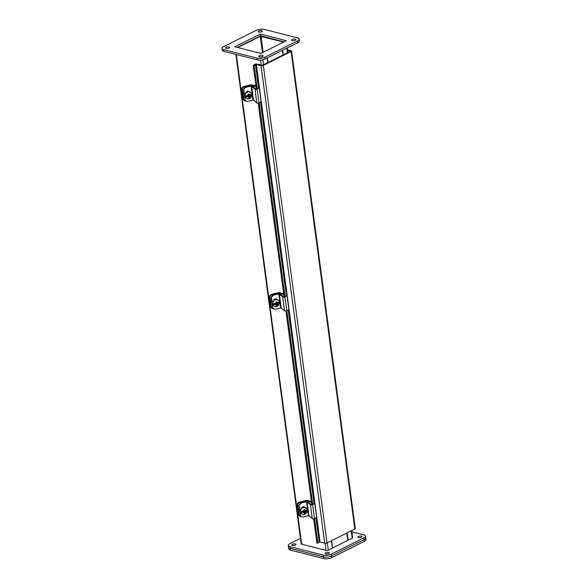 <?xml version="1.0" encoding="UTF-8"?>
<svg xmlns="http://www.w3.org/2000/svg" width="588" height="588" viewBox="0 0 588 588"><rect width="100%" height="100%" fill="white"/><g stroke="black" fill="none" stroke-linecap="round" stroke-linejoin="round"><path stroke-width="0.88" d="M298.645 515.073A2.83 2.506 131.6 0 0 299.108 515.654L299.608 516.095A2.83 2.506 -48.4 0 1 299.145 515.514L298.645 515.073L297.205 504.298L297.704 504.739L299.145 515.514M311.39 501.505L307.59 500.542A2.154 0.801 172.4 0 0 305.341 500.623L298.55 502.358A2.83 2.506 131.6 0 0 297.205 504.298M305.914 501.63L305.841 501.064L306.657 501.468M311.493 502.284L306.598 501.035M305.841 501.064L299.049 502.806L298.55 502.358M299.608 516.095A2.83 2.506 -48.4 0 0 300.902 516.661L301.35 516.543M297.704 504.739A2.83 2.506 -48.4 0 1 299.049 502.806M295.117 40.227A2.117 0.786 172.4 0 1 292.875 40.675A2.117 0.786 172.4 0 1 291.523 40.124A2.117 0.786 172.4 0 1 292.118 39.462A2.117 0.786 172.4 0 1 294.368 39.021A2.117 0.786 172.4 0 1 295.713 39.565A2.117 0.786 172.4 0 1 295.117 40.227M261.778 31.737A2.117 0.786 172.4 0 1 259.536 32.186A2.117 0.786 172.4 0 1 258.183 31.634A2.117 0.786 172.4 0 1 258.779 30.973A2.117 0.786 172.4 0 1 261.028 30.532A2.117 0.786 172.4 0 1 262.38 31.076A2.117 0.786 172.4 0 1 261.778 31.737M229.099 48.054A2.117 0.786 172.4 0 1 226.858 48.495A2.117 0.786 172.4 0 1 225.505 47.951A2.117 0.786 172.4 0 1 226.101 47.29A2.117 0.786 172.4 0 1 228.35 46.849A2.117 0.786 172.4 0 1 229.695 47.393A2.117 0.786 172.4 0 1 229.099 48.054M262.439 56.544A2.117 0.786 172.4 0 1 260.197 56.985A2.117 0.786 172.4 0 1 258.845 56.441A2.117 0.786 172.4 0 1 259.44 55.779A2.117 0.786 172.4 0 1 261.682 55.338A2.117 0.786 172.4 0 1 263.034 55.882A2.117 0.786 172.4 0 1 262.439 56.544M299.211 39.102L299.446 40.829A5.645 2.095 172.4 0 1 297.851 42.601L265.173 58.91A5.645 2.095 172.4 0 1 257.25 59.851L223.91 51.362A5.645 2.095 172.4 0 1 222.235 50.149L222.007 48.422A5.645 2.095 172.4 0 1 223.602 46.65L256.28 30.341A5.645 2.095 172.4 0 1 264.203 29.4L297.543 37.889A5.645 2.095 172.4 0 1 299.211 39.102A5.645 2.095 172.4 0 1 297.616 40.866L264.938 57.183A5.645 2.095 172.4 0 1 257.022 58.116L223.683 49.627A5.645 2.095 172.4 0 1 222.007 48.422M284.129 41.814L260.587 35.817L237.317 47.437M260.352 34.089L286.349 40.712L260.866 53.434L234.869 46.812L260.352 34.089L260.587 35.817M325.759 552.793A2.117 0.786 172.4 0 1 328.001 552.352A2.117 0.786 172.4 0 1 329.353 552.896A2.117 0.786 172.4 0 1 328.758 553.558A2.117 0.786 172.4 0 1 326.509 554.006A2.117 0.786 172.4 0 1 325.164 553.455A2.117 0.786 172.4 0 1 325.759 552.793M292.42 544.304A2.117 0.786 172.4 0 1 294.661 543.863A2.117 0.786 172.4 0 1 296.014 544.407A2.117 0.786 172.4 0 1 295.419 545.069A2.117 0.786 172.4 0 1 293.177 545.517A2.117 0.786 172.4 0 1 291.824 544.966A2.117 0.786 172.4 0 1 292.42 544.304M358.437 536.484A2.117 0.786 172.4 0 1 360.679 536.035A2.117 0.786 172.4 0 1 362.032 536.587A2.117 0.786 172.4 0 1 361.436 537.248A2.117 0.786 172.4 0 1 359.187 537.689A2.117 0.786 172.4 0 1 357.842 537.145A2.117 0.786 172.4 0 1 358.437 536.484M300.461 538.402L289.921 543.672A5.645 2.095 -7.6 0 0 288.326 545.436A5.645 2.095 -7.6 0 0 289.994 546.649L323.334 555.138A5.645 2.095 -7.6 0 0 331.257 554.197L363.935 537.88A5.645 2.095 -7.6 0 0 365.53 536.116A5.645 2.095 -7.6 0 0 363.854 534.904L351.881 531.861M332.411 547.84L331.764 540.563M288.326 545.436L288.554 547.171A5.645 2.095 -7.6 0 0 290.229 548.376A5.645 2.095 172.4 0 1 288.554 547.171L288.789 548.898A5.645 2.095 -7.6 0 0 290.457 550.111L323.797 558.6A5.645 2.095 -7.6 0 0 331.72 557.659L364.398 541.35L364.17 539.615A5.645 2.095 -7.6 0 0 365.765 537.851A5.645 2.095 172.4 0 1 364.17 539.615L331.492 555.932L364.17 539.615L363.935 537.88M323.797 558.6L323.569 556.865A5.645 2.095 -7.6 0 0 331.492 555.932A5.645 2.095 172.4 0 1 323.569 556.865L290.229 548.376L323.569 556.865L323.334 555.138M267.981 62.49L267.356 57.822M282.38 50.318L283.004 54.985M346.795 533.066L347.773 540.423L332.749 547.928M237.743 47.547L260.219 36.324L283.717 42.027M235.884 54.412L301.188 543.856A1.624 0.603 -7.6 0 0 301.673 544.201L326.039 550.412A1.624 0.603 -7.6 0 0 328.325 550.14L332.418 548.09L331.441 540.732M347.743 540.166L352.205 538.211A1.624 0.603 -7.6 0 0 352.668 537.704L351.72 530.604M348.103 540.262L347.126 532.897M283.335 54.824L282.71 50.156M267.65 62.659L267.026 57.984M354.836 529.046L291.119 51.516L263.314 65.4A1.624 0.603 172.4 0 1 261.028 65.672L324.745 543.202A1.624 0.603 -7.6 0 0 327.031 542.93L354.836 529.046A1.624 0.603 -7.6 0 0 355.292 528.538L291.575 51.009A1.624 0.603 -7.6 0 0 291.097 50.664L287.561 49.76M287.635 50.347L290.347 51.325L262.542 65.202L257.096 64.099A1.624 0.603 -7.6 0 0 254.575 64.518L253.215 65.54L254.148 65.635L256.339 64.474L261.028 65.672M291.119 51.516A1.624 0.603 -7.6 0 0 291.575 51.009M256.339 64.474L320.056 542.004L319.218 542.143L315.962 517.727M313.698 518.837L316.932 543.069L317.858 543.172L319.218 542.143M320.056 542.004L324.745 543.202M254.148 65.635L257.206 88.567M259.117 102.893L284.93 296.381M286.841 310.707L312.662 504.195M314.573 518.52L317.858 543.172M311.809 504.658L285.974 311.023M284.077 296.844L258.242 103.201M256.353 89.031L253.215 65.54M281.196 307.884L284.555 310.876A1.294 0.478 -7.6 0 0 286.753 310.758L284.901 296.903A1.294 0.478 172.4 0 1 282.703 297.021L279.344 294.029L281.196 307.884L275.728 309.112A2.83 2.506 131.6 0 1 273.501 308.626L273.2 308.355A2.83 2.506 131.6 0 0 273.354 308.487M280.638 307.855L278.786 294L273.582 294.992L278.491 293.735A1.294 0.478 172.4 0 1 280.145 293.831L283.504 296.815L287.047 295.676L288.892 309.531L286.753 310.758M278.786 294L279.344 294.029M287.047 295.676L284.901 296.903M273.582 294.992A2.83 2.506 131.6 0 0 271.296 298.27L272.45 306.914A2.83 2.506 131.6 0 0 273.2 308.355M276.772 299.189A2.117 1.867 -48.4 0 1 277.036 299.586M273.876 295.257A2.83 2.506 131.6 0 0 271.597 298.535L272.751 307.186A2.83 2.506 131.6 0 0 273.501 308.626M273.574 300.784A2.117 1.867 -48.4 0 1 277.213 299.637M276.955 306.444A2.117 1.867 -48.4 0 1 274.692 306.407M279.447 302.07L279.484 302.151A3.484 3.08 -48.4 0 1 279.543 302.475A3.484 3.08 -48.4 0 1 279.572 302.849L277.609 303.945L277.426 305.275L276.448 305.532L275.934 304.371L273.148 304.496A3.484 3.08 -48.4 0 1 273.075 304.136A3.484 3.08 -48.4 0 1 273.053 303.805L275.801 303.401L275.985 302.063L276.963 301.813L277.485 302.974L279.388 302.181M275.28 303.54L275.934 304.371M276.389 305.099L277.426 305.275M277.609 303.945L277.198 303.459L277.308 304.378M273.302 304.657L275.596 304.07L276.331 304.628M277.036 304.929L276.911 304.011M275.985 304.327L275.522 303.893L276.823 304.275L277.367 302.901M276.632 301.901L277.088 302.717M277.11 302.761L276.022 302.328M276.037 303.761L275.302 303.68M279.572 302.849L276.735 303.577M276.5 303.371L276.823 304.275M276.588 304.062L276.095 304.194M277.139 302.761L277.198 303.195M276.345 302.247L276.639 302.886M253.465 100.07L256.824 103.062A1.294 0.478 -7.6 0 0 259.021 102.944L257.169 89.089A1.294 0.478 172.4 0 1 254.979 89.207L251.62 86.215L253.465 100.07L247.996 101.298A2.83 2.506 131.6 0 1 245.769 100.805L245.475 100.541A2.83 2.506 131.6 0 0 245.63 100.666M252.906 100.041L251.061 86.186L245.85 87.178L250.76 85.922A1.294 0.478 172.4 0 1 252.414 86.017L255.773 89.001L259.315 87.862L261.168 101.717L259.021 102.944M251.061 86.186L251.62 86.215M259.315 87.862L257.169 89.089M245.85 87.178A2.83 2.506 131.6 0 0 243.572 90.456L244.726 99.1A2.83 2.506 131.6 0 0 245.475 100.541M249.047 91.368A2.117 1.867 -48.4 0 1 249.312 91.772M246.151 87.443A2.83 2.506 131.6 0 0 243.866 90.721L245.02 99.365A2.83 2.506 131.6 0 0 245.769 100.805M245.85 92.963A2.117 1.867 -48.4 0 1 249.488 91.824M249.224 98.63A2.117 1.867 -48.4 0 1 246.96 98.593M251.715 94.256L251.76 94.337A3.484 3.08 -48.4 0 1 251.818 94.661A3.484 3.08 -48.4 0 1 251.848 95.036L249.885 96.131L249.694 97.461L248.717 97.711L248.202 96.557L245.416 96.682A3.484 3.08 -48.4 0 1 245.35 96.314A3.484 3.08 -48.4 0 1 245.321 95.984L248.077 95.587L248.261 94.249L249.239 93.999L249.753 95.16L251.664 94.359M247.555 95.726L248.202 96.557M248.665 97.277L249.694 97.461M249.885 96.131L249.474 95.646L249.577 96.564M245.571 96.844L247.864 96.256L248.599 96.814M249.305 97.116L249.187 96.197M248.261 96.513L247.791 96.079L249.099 96.461L249.635 95.087M248.9 94.087L249.356 94.903M248.621 94.433L248.915 95.072L249.378 94.911M248.915 95.072L248.82 94.381L248.298 94.514M248.305 95.947L247.57 95.859M251.848 95.036L249.003 95.763M248.768 95.557L249.099 96.461M248.864 96.248L248.364 96.373M249.408 94.947L249.466 95.374M308.921 515.705L312.279 518.69A1.294 0.478 -7.6 0 0 314.477 518.579L312.632 504.725A1.294 0.478 172.4 0 1 310.435 504.835L307.076 501.851L308.921 515.705L303.459 516.925A2.83 2.506 131.6 0 1 301.225 516.44L300.931 516.176A2.83 2.506 131.6 0 0 301.085 516.301M308.362 515.669L306.517 501.814L301.306 502.806L306.216 501.549A1.294 0.478 172.4 0 1 307.869 501.645L311.228 504.629L314.771 503.49L316.623 517.344L314.477 518.579M306.517 501.814L307.076 501.851M314.771 503.49L312.632 504.725M301.306 502.806A2.83 2.506 131.6 0 0 299.027 506.084L300.181 514.735A2.83 2.506 131.6 0 0 300.931 516.176M304.503 507.003A2.117 1.867 -48.4 0 1 304.768 507.407M301.607 503.078A2.83 2.506 131.6 0 0 299.329 506.356L300.483 515A2.83 2.506 131.6 0 0 301.225 516.44M301.306 508.598A2.117 1.867 -48.4 0 1 304.944 507.451M304.68 514.265A2.117 1.867 -48.4 0 1 302.416 514.221M307.164 509.899L307.215 509.965A3.484 3.08 -48.4 0 1 307.274 510.288A3.484 3.08 -48.4 0 1 307.303 510.663L305.341 511.758L305.157 513.096L304.172 513.346L303.665 512.192L300.88 512.31A3.484 3.08 -48.4 0 1 300.806 511.95A3.484 3.08 -48.4 0 1 300.777 511.619L303.533 511.222L303.717 509.884L304.694 509.634L305.209 510.788L307.12 509.994M303.011 511.354L303.665 512.192M304.121 512.912L305.157 513.096M305.341 511.758L304.929 511.273L305.04 512.192M301.034 512.471L303.32 511.883L304.055 512.449M304.76 512.743L304.643 511.825M303.717 512.141L303.254 511.707L304.555 512.089L305.091 510.715M304.356 509.715L304.812 510.531M304.077 510.061L304.371 510.7L304.834 510.546M304.371 510.7L304.275 510.009L303.753 510.149M303.761 511.575L303.026 511.494M305.165 511.215L304.459 511.398M304.224 511.185L304.555 512.089M304.319 511.876L303.82 512.008M304.871 510.575L304.922 511.009M243.189 99.446A2.83 2.506 131.6 0 0 243.653 100.019L244.152 100.467A2.83 2.506 -48.4 0 1 243.682 99.886L243.189 99.446L241.749 88.663L242.249 89.111L243.682 99.886M255.934 85.877L252.134 84.907A2.154 0.801 172.4 0 0 249.885 84.988L243.094 86.73A2.83 2.506 131.6 0 0 241.749 88.663M250.459 85.995L250.385 85.436L251.194 85.841M256.037 86.657L251.142 85.407M250.385 85.436L243.594 87.171L243.094 86.73M244.152 100.467A2.83 2.506 -48.4 0 0 245.439 101.026L245.894 100.908M242.249 89.111A2.83 2.506 -48.4 0 1 243.594 87.171M270.914 307.259A2.83 2.506 131.6 0 0 271.377 307.84L271.876 308.281A2.83 2.506 -48.4 0 1 271.413 307.7L270.914 307.259L269.473 296.477L269.973 296.925L271.413 307.7M283.659 293.691L279.859 292.728A2.154 0.801 172.4 0 0 277.617 292.802L270.825 294.544A2.83 2.506 131.6 0 0 269.473 296.477M278.19 293.809L278.117 293.25L278.925 293.655M283.761 294.47L278.866 293.221M278.117 293.25L271.325 294.985L270.825 294.544M271.876 308.281A2.83 2.506 -48.4 0 0 273.17 308.84L273.626 308.729M269.973 296.925A2.83 2.506 -48.4 0 1 271.325 294.985M364.398 541.35A5.645 2.095 -7.6 0 0 365.993 539.578L365.53 536.116M223.91 51.362L223.683 49.627M257.25 59.851L257.022 58.116M265.173 58.91L264.938 57.183M297.851 42.601L297.616 40.866M331.257 554.197L331.72 557.659M289.994 546.649L290.457 550.111M301.673 544.201L236.339 54.522M263.123 52.31L260.976 36.235M260.219 36.324L262.395 52.67M262.88 59.704L263.549 64.702M327.34 542.775L328.325 550.14M260.616 60.057L261.293 65.172M325.083 543.261L326.039 550.412M286.812 48.106L287.436 52.78M351.22 530.854L352.205 538.211M263.314 65.4L327.031 542.93M314.051 503.401L288.23 309.913M286.319 295.588L260.499 102.099M258.588 87.774L255.501 64.614M284.555 310.876L282.703 297.021M273.596 305.723A3.616 3.197 -48.4 0 1 273.516 305.65A3.616 3.197 -48.4 0 1 272.56 303.812A3.616 3.197 -48.4 0 1 274.427 300.078A3.616 3.197 -48.4 0 1 278.322 300.255A3.616 3.197 -48.4 0 1 278.396 300.328M272.722 303.952A3.616 3.197 -48.4 0 1 274.581 300.218A3.616 3.197 -48.4 0 1 278.477 300.394L278.322 300.255C275.037 298.858 273.111 300.034 272.538 303.776L273.677 305.797A3.616 3.197 -48.4 0 1 272.722 303.952M275.03 303.599L276.007 302.188M276.985 301.938L278.256 302.776M278.374 303.746L277.404 305.121M276.426 305.37L275.177 304.569M276.97 304.077L279.557 303.055M273.148 304.496L275.338 303.93M256.824 103.062L254.979 89.207M245.872 97.909A3.616 3.197 -48.4 0 1 245.791 97.836A3.616 3.197 -48.4 0 1 244.836 95.998A3.616 3.197 -48.4 0 1 246.695 92.265A3.616 3.197 -48.4 0 1 250.591 92.441A3.616 3.197 -48.4 0 1 250.664 92.507M244.99 96.138A3.616 3.197 -48.4 0 1 246.85 92.404A3.616 3.197 -48.4 0 1 250.745 92.581L250.591 92.441C247.313 91.044 245.38 92.213 244.806 95.962L245.946 97.976A3.616 3.197 -48.4 0 1 244.99 96.138M247.305 95.785L248.276 94.374M249.253 94.124L250.525 94.962M250.642 95.932L249.679 97.307M248.702 97.557L247.445 96.755M249.239 96.263L251.833 95.241M245.416 96.682L247.607 96.116M312.279 518.69L310.435 504.835M301.328 513.537A3.616 3.197 -48.4 0 1 301.247 513.471A3.616 3.197 -48.4 0 1 300.292 511.626A3.616 3.197 -48.4 0 1 302.151 507.892A3.616 3.197 -48.4 0 1 306.047 508.069A3.616 3.197 -48.4 0 1 306.127 508.142M300.446 511.766A3.616 3.197 -48.4 0 1 302.313 508.032A3.616 3.197 -48.4 0 1 306.208 508.208L306.047 508.069C302.769 506.672 300.843 507.848 300.27 511.589L301.401 513.611A3.616 3.197 -48.4 0 1 300.446 511.766M302.761 511.42L303.731 510.002M304.709 509.752L305.981 510.59M306.098 511.567L305.135 512.934M304.158 513.184L302.901 512.383M304.694 511.891L307.289 510.869M300.88 512.31L303.063 511.751M305.165 511.207L307.303 510.663M287.304 47.863L287.929 52.53M273.677 305.797C275.427 307.017 277.095 306.855 278.668 305.304L279.543 302.423L278.477 300.394M271.759 301.732L271.031 301.085M275.074 299.718L274.559 299.27M245.946 97.976C247.702 99.203 249.363 99.041 250.936 97.483L251.818 94.609L250.745 92.581M244.035 93.918L243.307 93.272M247.342 91.904L246.828 91.456M301.401 513.611C303.158 514.838 304.819 514.669 306.392 513.118L307.274 510.237L306.208 508.208M299.49 509.546L298.763 508.907M302.798 507.54L302.291 507.084"/></g></svg>
